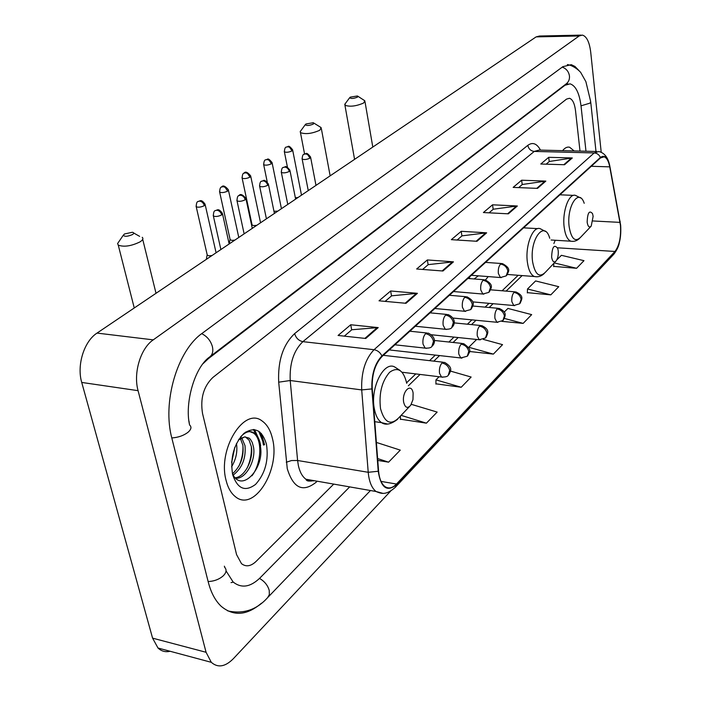 <?xml version="1.0" encoding="UTF-8"?>
<svg xmlns="http://www.w3.org/2000/svg" width="701" height="701" viewBox="0 0 701 701"><rect width="100%" height="100%" fill="white"/><g stroke="black" fill="none" stroke-linecap="round" stroke-linejoin="round"><path stroke-width="1.05" d="M469.179 277.289L470.064 278.647M485.53 279.927L488.185 276.588M263.418 441.279L259.817 431.982L263.418 441.279L264.058 444.881L263.418 441.279M256.329 434.865L253.333 429.503M574.137 150.934L569.606 147.219C567.214 146.658 564.883 147.797 562.614 150.654C564.883 147.797 567.214 146.658 569.606 147.219L574.137 150.934M272.514 438.826C270.604 430.449 267.134 424.508 262.113 420.994C244.281 406.527 217.45 449.017 226.055 480.281C227.895 487.712 230.962 493.145 235.264 496.58C253.964 512.72 280.628 469.652 272.514 438.826C270.604 430.449 267.134 424.508 262.113 420.994C244.281 406.527 217.45 449.017 226.055 480.281C227.895 487.712 230.962 493.145 235.264 496.58C253.964 512.72 280.628 469.652 272.514 438.826M620.464 225.45C621.156 236.947 619.325 245.622 614.97 251.466L396.486 484.04C392.411 488.203 388.529 489.018 384.823 486.468C381.335 483.672 379.259 478.52 378.575 471.011L372.24 388.704C371.775 374.693 375.044 363.968 382.036 356.511L600.459 157.944L604.166 156.814C606.742 157.769 608.599 161.116 609.739 166.856L620.464 225.45M620.648 225.258L609.914 166.593C607.881 157.48 604.718 154.43 600.407 157.462L381.931 355.906C374.755 363.547 371.407 374.553 371.88 388.915L378.225 471.256C380.923 487.922 387.048 492.374 396.591 484.593L615.022 251.922C619.482 245.928 621.358 237.043 620.648 225.258M254.594 429.617L259.274 440.114M400.446 419.189L426.41 423.167L437.152 412.083L411.312 404.328M435.908 383.815L461.223 387.259L471.133 377.042L450.445 371.083M553.667 266.389L576.59 268.29L583.977 260.667L561.422 255.313L556.813 259.887M527.336 292.65L550.82 294.858L558.741 286.691L535.608 280.943L527.502 288.987L527.327 292.913M236.579 554.64L241.495 563.665C245.981 567.109 250.844 566.364 256.067 561.431L333.737 484.102L256.067 561.431C250.844 566.364 245.981 567.109 241.495 563.665L236.579 554.64L202.545 413.555L236.579 554.64M580.007 151.083L575.503 110.521C574.566 103.389 572.559 99.305 569.466 98.28L566.531 99.104L212.806 377.515C203.544 386.505 200.127 398.519 202.545 413.555C200.127 398.519 203.544 386.505 212.806 377.515L566.531 99.104L569.466 98.28C572.559 99.305 574.566 103.389 575.503 110.521L580.007 151.083M406.019 303.296L379.031 300.817L390.65 290.985L417.428 293.325L406.019 303.296M365.764 338.478L338.066 335.464L350.728 324.756L378.216 327.595L365.764 338.478M508.391 213.823L483.401 212.543L492.558 204.806L517.356 205.989L508.391 213.823M537.501 188.376L513.141 187.395L521.64 180.21L545.825 181.103L537.501 188.376M564.559 164.735L540.786 164.016L548.708 157.313L572.305 157.962L564.559 164.735M442.962 271.007L416.657 268.991L427.356 259.948L453.451 261.841L442.962 271.007M476.969 241.284L451.339 239.663L461.223 231.304L486.652 232.82L476.969 241.284M377.76 460.426L388.591 462.169L400.28 450.121L376.376 442.427M501.846 321.356L523.156 323.389L531.665 314.618L507.918 308.431L504.221 312.103M469.504 351.49L493.373 354.11L502.547 344.647L483.296 339.38M461.223 231.304L461.915 235.948M457.122 240.031L462.029 235.851L486.652 232.82M427.356 259.948L428.127 264.724M422.589 269.447L428.241 264.627L453.451 261.841M548.708 157.313L549.216 161.563M546.149 164.174L549.33 161.475L572.305 157.962M521.64 180.21L522.21 184.573M518.635 187.623L522.315 184.486L545.825 181.103M492.558 204.806L493.18 209.301M489.044 212.832L493.294 209.213L517.356 205.989M350.728 324.756L351.692 329.847M344.305 336.147L351.806 329.75L378.216 327.595M390.65 290.985L391.509 295.927M385.112 301.377L391.631 295.822L417.428 293.325M493.373 354.11L468.785 347.275L476.654 339.459M523.156 323.389L504.422 318.447M550.82 294.858L527.502 288.987M576.59 268.29L554.263 262.919M553.834 263.366L553.659 266.652M461.223 387.259L435.952 379.863L439.098 376.744M435.952 379.863L435.908 384.104M426.41 423.167L401.13 415.351M400.429 416.087L400.446 419.478M388.591 462.169L377.62 458.577M224.346 566.18L225.012 567.705M226.046 570.903L233.17 582.049C241.459 588.551 250.388 587.193 259.957 577.966L349.676 486.888M585.983 151.223L581.033 106.026C579.368 93.093 575.723 85.697 570.088 83.848L564.962 85.277L208.372 358.649L203.097 363.626M188.972 421.038L189.401 424.017M601.213 152.257L590.715 52.163C589.436 42.051 586.658 36.364 582.391 35.094L579.166 35.97L153.239 339.862C140.577 348.362 133.12 372.985 138.071 390.667L206.068 652.28L211.308 662.322C217.845 668.071 225.179 666.879 233.302 658.747L390.667 491.086M581.05 35.12L539.49 36.023L536.125 36.89L97.027 333.089C84.102 341.282 76.584 365.195 81.728 382.439L152.581 638.147L158.005 648.022C161.458 651.273 165.497 652.359 170.115 651.273M578.93 70.538L574.969 66.464L571.289 64.667L562.85 66.674L202.379 333.159C177.432 350.298 161.975 402.225 171.92 438.44L208.276 582.119C211.027 592.731 215.347 600.801 221.236 606.339C233.538 616.565 246.954 615.522 261.464 603.202M231.05 582.619L233.31 582.163M350.272 97.132L349.668 97.711C350.912 98.841 353.506 98.657 357.449 97.159L357.466 95.967L350.272 97.132M358.045 96.361L364.835 100.769L363.617 103.029C356.047 106.254 349.825 106.99 344.936 105.238L345.313 103.573M587.158 222.199C587.902 226.642 589.261 227.948 591.223 226.099L593.134 216.329L592.547 213.639C589.322 209.923 587.526 212.78 587.158 222.199M305.978 123.972L305.277 124.664C306.53 125.891 309.22 125.698 313.347 124.086L313.338 122.719L305.978 123.972M314.039 123.183L321.163 127.617L319.779 130.255C311.963 133.681 305.522 134.469 300.466 132.62L300.203 131.613L300.887 130.675M551.617 257.109C552.476 261.736 553.992 263.006 556.165 260.912C557.873 258.345 558.548 254.927 558.198 250.643L557.742 248.443C554.158 243.887 552.116 246.77 551.617 257.109M474.078 278.963L478.415 275.826M124.506 233.968L123.288 235.229C124.603 236.824 127.678 236.588 132.515 234.528C134.145 233.415 134.11 232.662 132.393 232.268L124.506 233.968M142.215 237.315C143.574 238.524 142.829 240.057 139.99 241.906C131.253 246.112 124.016 247.199 118.267 245.148L117.593 243.562L118.855 241.714M403.697 402.374C405.16 407.816 407.491 408.788 410.69 405.301L412.968 399.64L413.117 393.121C411.496 381.966 401.55 391.552 403.697 402.374M295.358 197.787L298.03 197.498M301.5 195.158L292.703 150.259M273.96 211.29L277.824 211.132M281.434 208.696L272.163 163.07M251.983 224.469L252.115 225.1L253.78 225.599L256.785 225.319M260.544 222.787L250.774 176.415M229.341 242.984L230.016 239.646L231.812 240.382L234.861 240.11M238.787 237.464L228.473 190.321M230.033 239.207L230.016 239.646M206.462 258.406L207.119 255.05L208.898 255.804L212.009 255.523M216.092 252.772L205.209 204.823M207.137 254.577L207.119 255.05M236.447 443.549L236.588 444.294C237.56 452.084 235.904 459.576 231.593 466.787M241.679 437.757L245.017 445.678C246.086 458.305 242.143 468.119 233.179 475.094M240.39 438.475L242.905 445.328C244.001 456.964 240.531 466.445 232.487 473.797M238.971 439.124L244.702 436.898L238.375 440.053M244.702 436.898L249.153 438.151L250.476 439.439L252.237 442.445L253.517 447.072C256.023 460.154 245.99 479.282 235.667 478.257M245.297 436.854L249.118 440.175L251.379 446.721C253.613 458.936 245.236 476.855 235.194 477.793M234.809 447.343L231.637 462.494M266.459 444.224C262.078 429.862 254.559 426.252 243.904 433.402C233.845 444.101 230.077 457.788 232.592 474.446C237.429 488.869 245.096 492.181 255.602 484.365C265.215 473.604 268.834 460.224 266.459 444.224M232.417 473.639C241.67 494.039 264.987 467.558 260.316 445.889M245.604 432.088L249.74 431.544L253.587 433.13C262.454 438.966 261.727 463.063 251.983 475.786M251.309 446.3C251.764 453.731 250.362 461.021 247.102 468.163M242.914 445.407C243.273 452.46 241.941 459.383 238.918 466.183M234.607 447.904L231.654 462.125M240.408 437.126C245.438 431.474 250.196 430.204 254.656 433.297C257.837 435.891 259.834 440.053 260.649 445.792M614.97 251.466L557.514 247.795M553.886 243.536L555.21 240.25M317.202 481.21L316.282 482.104L316.142 481.026M316.282 482.104C302.972 492.777 293.298 488.29 287.252 468.636L278.691 382.176C277.736 360.84 283.055 344.647 294.657 333.597L527.818 145.335C532.62 141.874 536.843 143.46 540.489 150.102M378.225 471.256L368.218 472.29L297.601 460.496L298.372 465.595C299.818 472.062 302.341 476.61 305.934 479.239L310.079 481.009L314.547 480.746M620.017 221.104L620.201 222.121M311.998 480.299L311.148 481.131M381.931 355.906C380.144 352.384 377.524 350.316 374.045 349.711L594.176 152.932C597.068 153.177 599.145 154.684 600.407 157.462M371.88 388.915L361.707 389.922C361.111 372.38 365.221 358.973 374.045 349.711L302.876 341.65C293.684 350.553 289.46 363.512 290.214 380.52L297.601 460.496L291.528 460.548L286.271 462.257M596.753 151.495L539.174 150.075L534.267 151.416L594.176 152.932L598.803 151.539C604.428 152.818 608.074 157.506 609.721 165.602L609.914 166.593M382.641 493.285L376.025 491.497C371.679 487.992 369.076 481.596 368.218 472.29L361.707 389.922L290.214 380.52L278.691 382.176M396.591 484.593L395.259 487.37C385.681 495.756 381.142 493.574 376.025 491.497L305.934 479.239C306.503 481.149 308.922 481.569 313.189 480.509M395.618 486.985L613.708 254.349L615.022 251.922M527.818 145.335C528.615 148.945 530.762 150.978 534.267 151.416L302.876 341.65C298.714 340.756 295.971 338.066 294.657 333.597M396.486 484.04L381.02 481.412M408.35 385.804L420.083 374.43M433.805 361.138L439.553 355.573M453.083 342.465L458.174 337.54M471.528 324.598L476.005 320.261M489.184 307.494L493.101 303.699M506.113 291.108L522.131 275.589M620.034 222.383L593.046 220.973M609.739 166.856L591.285 166.286M311.069 481.123L310.902 480.115M476.172 241.232L485.775 232.846M507.612 213.787L516.497 206.024M536.747 188.35L544.992 181.147M563.814 164.709L571.481 158.014M442.138 270.945L452.548 261.859M405.178 303.218L416.508 293.325M364.897 338.39L377.269 327.586M227.711 610.878C243.291 614.313 256.619 609.888 267.668 597.594L269.35 594.562L269.228 590.417C267.782 585.326 264.54 581.322 259.51 578.413M208.136 581.558C214.278 581.252 219.369 579.298 223.4 575.679C226.467 572.463 226.87 569.668 224.618 567.293M171.798 437.95C178.203 437.494 183.592 435.628 187.947 432.342C191.268 429.433 191.811 426.979 189.577 424.972C184.494 403.04 194.685 367.166 209.625 356.975C212.456 354.846 213.402 351.455 212.447 346.802C210.747 340.765 207.163 336.384 201.695 333.667M562.255 67.112C566.329 68.645 568.73 71.598 569.457 75.971C569.729 79.371 568.625 82.017 566.145 83.892L210.195 356.537M567.372 64.562C574.548 65.675 580.963 72.343 580.945 72.869L585.887 81.658L590.671 101.522L590.084 103.1L581.015 105.842M152.581 638.147L206.068 652.28M81.728 382.439L138.071 390.667M97.027 333.089L153.239 339.862M536.125 36.89L579.166 35.97M207.733 358.57L208.372 358.649M564.323 85.285L564.962 85.277M584.213 203.29C579.035 187.211 566.347 206.409 569.159 226.738C571.324 238.945 575.127 242.467 580.586 237.297L590.803 226.546M580.542 197.936L575.644 195.474C569.028 192.556 562.027 211.632 564.174 227.238C565.234 235.045 567.424 239.698 570.754 241.197L572.735 241.398M549.733 238.252C544.511 219.264 529.264 239.689 532.629 261.955C535.117 274.678 539.376 278.104 545.413 272.242L555.639 261.464M545.369 231.409L540.392 228.789C532.997 225.205 524.9 245.849 527.424 262.454C528.554 270.148 530.85 274.836 534.293 276.509L536.764 276.807M406.738 383.333C403.539 370.11 397.826 366.43 389.607 372.284C381.817 381.362 378.785 393.471 380.512 408.622C384.726 423.527 391.254 426.129 400.105 416.429L409.358 406.703M400.034 370.443L395.382 367.412C384.393 359.595 369.813 387.855 374.404 409.095C375.718 415.763 378.119 420.293 381.598 422.668L387.031 423.912M472.719 301.894L513.772 305.531L519.616 303.805L521.115 299.266C520.221 295.41 517.837 293.132 513.982 292.431C512.221 294.586 511.511 297.671 511.853 301.675L513.772 305.531L514.63 305.636M520.081 303.323C521.947 299.029 524.295 295.901 515.857 291.914L513.982 292.431M292.028 150.908L292.606 149.769C287.857 143.915 288.646 147.157 286.28 147.07L288.093 146.763L289.697 147.403L292.028 150.908C288.943 152.283 286.402 152.599 284.387 151.854L287.445 167.232M284.291 151.363L284.387 151.854C284.588 148.682 285.219 147.087 286.28 147.07M453.004 318.052L496.869 322.267L502.915 320.532L504.413 315.932C503.476 312.015 501.049 309.684 497.132 308.939C495.3 311.183 494.564 314.337 494.932 318.412L496.869 322.267L497.815 322.381M503.388 320.033C505.29 315.809 507.638 312.427 499.173 308.396L497.132 308.939M271.445 163.754L272.058 162.536C267.16 156.612 267.984 159.942 265.609 159.828L267.028 159.486L269.061 160.187L271.445 163.754C268.317 165.173 265.74 165.497 263.699 164.744L267.239 182.006M263.585 164.218L263.699 164.744C263.874 161.493 264.505 159.854 265.609 159.828M431.518 334.763L479.221 339.731L485.495 337.978L486.976 333.325C486.003 329.339 483.532 326.955 479.554 326.175C477.635 328.497 476.882 331.739 477.267 335.884L479.221 339.731L480.273 339.871M485.968 337.488C487.896 333.325 490.253 329.68 481.762 325.606L479.554 326.175M242.011 177.598L242.143 178.168C242.266 174.873 242.905 173.191 244.071 173.112L245.911 172.823L247.558 173.498L250.003 177.143L250.651 175.837C247.567 172.122 245.376 171.21 244.071 173.112L243.887 173.235M252.115 225.1L242.143 178.168C244.211 178.939 246.84 178.597 250.003 177.143M389.292 349.922L460.785 357.966L467.295 356.213L468.767 351.499C467.751 347.442 465.227 344.997 461.188 344.173C459.19 346.592 458.401 349.913 458.813 354.136L460.785 357.966L461.933 358.132M467.769 355.714C469.162 351.648 473.35 350.509 463.58 343.578L461.188 344.173M219.527 191.557L219.676 192.162C219.763 188.797 220.412 187.062 221.621 186.965L223.479 186.685L225.152 187.386L227.65 191.101L228.333 189.699C225.161 185.958 222.927 185.046 221.621 186.965L221.428 187.088M230.182 239.882L219.676 192.162C221.779 192.941 224.443 192.591 227.65 191.101M402.111 372.249L441.49 377.033C445.398 377.138 447.659 376.551 448.263 375.272L449.718 370.505C448.658 366.378 446.081 363.872 441.98 362.995C439.886 365.519 439.071 368.928 439.518 373.221L441.49 377.033L442.76 377.234M448.745 374.772C450.349 371.381 453.862 367.815 444.583 362.382L441.98 362.995M196.07 206.12L196.227 206.777C196.28 203.316 196.937 201.537 198.199 201.424L199.654 201.099C201.949 201.485 203.509 203.001 204.333 205.665L205.051 204.166C201.029 198.637 200.214 201.205 198.199 201.424L198.006 201.537M207.303 255.304L196.227 206.777C198.374 207.566 201.073 207.189 204.333 205.665M302.052 158.566L302.157 159.092C302.341 155.894 302.972 154.273 304.05 154.22L305.557 153.852L307.616 154.553L310 158.128L310.552 156.963C305.689 150.978 306.539 154.281 304.05 154.22L303.848 154.351M471.387 275.283L500.426 277.535L506.192 275.887L507.848 271.05C506.919 267.081 504.483 264.759 500.558 264.084C498.735 266.222 498.008 269.35 498.367 273.478L500.426 277.535L501.32 277.631M506.692 275.397C508.54 271.305 511.748 268.755 502.451 263.594L500.558 264.084M308.256 190.602L302.157 159.092C304.252 159.881 306.863 159.565 310 158.128M281.232 171.868L281.355 172.428C281.504 169.16 282.144 167.495 283.265 167.425L284.781 167.066C287.068 167.399 288.575 168.853 289.303 171.438L289.899 170.177C284.948 164.13 285.701 167.495 283.265 167.425L283.064 167.565M453.503 291.537L482.858 294.034L488.834 292.37L490.481 287.471C489.508 283.432 487.029 281.057 483.042 280.339C481.14 282.564 480.378 285.78 480.772 289.969L482.858 294.034L483.848 294.148M489.333 291.879C491.445 287.55 494.1 284.851 485.101 279.83L483.042 280.339M287.769 204.42L281.355 172.428C283.476 173.235 286.122 172.902 289.303 171.438M259.528 185.739L259.659 186.343C259.756 183.031 260.404 181.314 261.587 181.2L263.12 180.84C265.434 181.191 266.967 182.681 267.729 185.309L268.36 183.96C263.304 177.852 264.014 181.27 261.587 181.2L261.385 181.331M434.839 308.51L464.491 311.262L470.695 309.597L472.334 304.628C471.317 300.519 468.794 298.083 464.745 297.329C462.756 299.642 461.968 302.937 462.38 307.204L464.491 311.262L465.587 311.402M471.203 309.088C473.359 304.839 475.979 301.833 466.98 296.795L464.745 297.329M266.415 218.826L259.659 186.343C261.815 187.158 264.505 186.816 267.729 185.309M236.877 200.206L237.026 200.863C237.087 197.463 237.735 195.702 238.971 195.561L240.513 195.211C242.853 195.588 244.421 197.112 245.219 199.785L245.876 198.339C242.651 194.492 240.355 193.572 238.971 195.561L238.769 195.702M415.325 326.245L445.275 329.277C449.017 329.312 451.164 328.751 451.733 327.604L453.354 322.574C452.303 318.385 449.718 315.897 445.608 315.091C443.523 317.5 442.708 320.883 443.155 325.229L445.275 329.277L446.493 329.444M452.25 327.095C455.641 323.643 455.151 317.693 448.035 314.539L445.608 315.091M244.132 233.854L237.026 200.863C239.216 201.695 241.95 201.336 245.219 199.785M221.7 214.909L222.401 213.349C218.309 207.715 217.441 210.3 215.347 210.572L216.898 210.221C219.273 210.624 220.876 212.184 221.7 214.909C218.388 216.495 215.61 216.872 213.384 216.031L220.876 249.538M394.917 344.796L425.156 348.125C428.916 348.274 431.159 347.714 431.886 346.452L433.49 341.352C432.386 337.093 429.748 334.535 425.577 333.685C423.395 336.2 422.545 339.67 423.018 344.103L425.156 348.125L426.506 348.327M432.403 345.935C435.759 342.561 435.487 336.498 428.232 333.115L425.577 333.685M213.218 215.321L213.384 216.031C213.411 212.543 214.059 210.721 215.347 210.572M263.427 445.047L262.744 441.166L258.687 431.168M264.566 444.741L261.342 433.428M257.635 436.662L253.946 429.538M620.078 239.339C618.965 243.589 619.474 246.253 614.067 253.964M604.166 156.814L602.527 156.77M406.633 382.737L415.798 373.913M429.564 360.647L435.321 355.1M448.903 342.018L454.003 337.102M467.401 324.195L471.896 319.866M485.118 307.126L489.053 303.34M502.1 290.775L518.179 275.283M370.461 490.525L268.141 597.103M590.75 102.258L595.99 151.469M158.005 648.022L211.308 662.322M566.189 83.857L567.933 83.857M349.668 97.711L344.734 104.353M354.575 159.364L344.936 105.238M551.109 240.005L570.754 241.197C574.075 241.801 577.046 240.837 579.657 238.305M559.915 194.799L573.549 195.377M372.801 147.061L365.002 101.706M305.277 124.664L300.203 131.613M304.567 153.957L300.466 132.62M507.401 274.468L534.293 276.509C538.009 277.324 541.338 276.317 544.291 273.469M523.577 227.834L537.746 228.64M330.145 175.837L321.373 128.73M123.288 235.229L117.593 243.562M134.259 307.976L118.267 245.148M374.781 421.687L381.598 422.668C385.638 425.472 390.983 424.333 397.642 419.259M156.016 293.29L142.706 239.321M133.707 233.012L139.639 236.368M490.639 289.82L514.955 291.835M472.86 306.022L498.166 308.309M454.117 322.889L480.649 325.501M251.966 224.872L251.747 225.924M434.348 340.467L462.353 343.455M383.342 355.319L443.216 362.224M310.657 157.488L315.985 185.388M485.574 262.384L501.504 263.523M290.012 170.746L295.62 199.128M467.882 278.472L484.049 279.752M268.483 184.573L274.406 213.437M449.394 295.27L465.806 296.698M246.025 199.005L252.272 228.368M430.081 312.839L446.739 314.416M222.567 214.068L229.157 243.957M409.866 331.214L426.778 332.966M257.162 435.943L253.823 429.529M247.015 437.81L249.153 438.151M253.587 433.13L254.656 433.297"/></g></svg>
